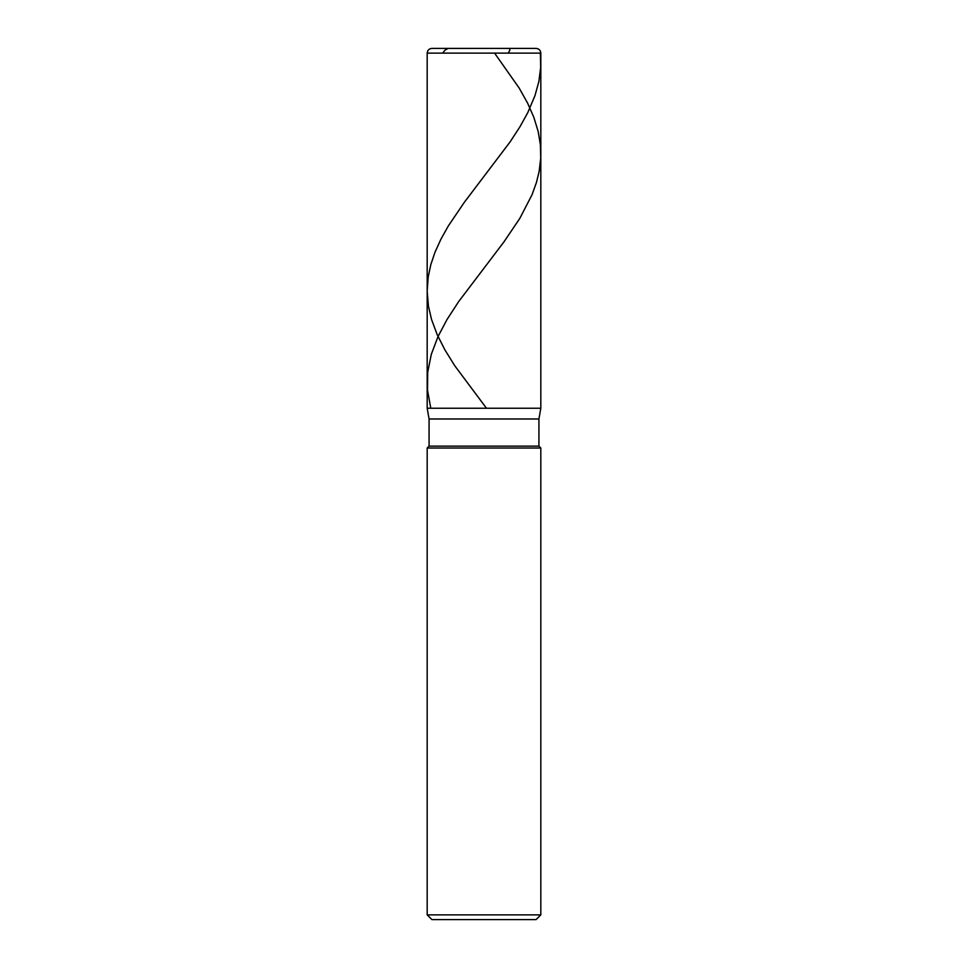 <?xml version="1.0" encoding="UTF-8"?>
<svg xmlns="http://www.w3.org/2000/svg" width="968" height="968" viewBox="0 0 968 968"><rect width="100%" height="100%" fill="white"/><g stroke="black" fill="none" stroke-linecap="round" stroke-linejoin="round"><path stroke-width="1.45" d="M536.078 48.4L431.922 48.4L536.078 48.4C538.958 48.678 540.531 50.263 540.822 53.131L427.178 53.131C427.469 50.263 429.042 48.678 431.922 48.4C429.042 48.678 427.469 50.263 427.178 53.131L540.822 53.131L540.822 408.242L427.178 408.242L427.178 53.131L427.178 408.242L429.078 418.987L538.922 418.987L540.822 408.242L427.178 408.242L429.078 418.987L538.922 418.987L538.922 446.127L429.078 446.127L429.078 418.987L429.078 446.127L538.922 446.127L540.822 448.015L427.178 448.015L429.078 446.127L427.178 448.015L540.822 448.015L540.822 914.869L427.178 914.869L427.178 448.015L427.178 914.869L431.922 919.6L536.078 919.6L540.822 914.869L427.178 914.869L431.922 919.6L536.078 919.6L540.822 914.869L540.822 448.015L538.922 446.127L538.922 418.987L540.822 408.242L427.178 408.242L540.822 408.242L540.822 53.131C540.531 50.263 538.958 48.678 536.078 48.4M483.431 48.4L490.304 48.4M494.575 53.131L519.187 88.076L527.633 103.189L533.852 117.358L538.184 131.527L540.386 144.74L540.725 157.966L539.188 171.191L536.429 182.528L532.001 194.798L519.804 218.417L503.856 242.024L458.711 301.52L447.047 319.464L438.056 336.465L431.28 354.409L427.699 372.353L427.529 390.298L430.784 408.242M540.362 53.131L540.688 67.3L538.874 81.469L534.977 95.638L527.778 112.639L519.937 126.796L510.088 141.909L464.289 202.36L448.317 225.968L440.912 239.193L434.922 252.406L430.808 264.688L428.207 276.969L427.178 291.138L428.449 306.239L431.534 319.464L437.161 334.577L444.796 349.69L454.754 365.747L486.481 408.242M484.496 48.4L509.519 48.424L509.882 50.07L508.248 53.131M484.411 48.4L448.148 48.424L445.099 50.07L442.63 53.131"/></g></svg>
